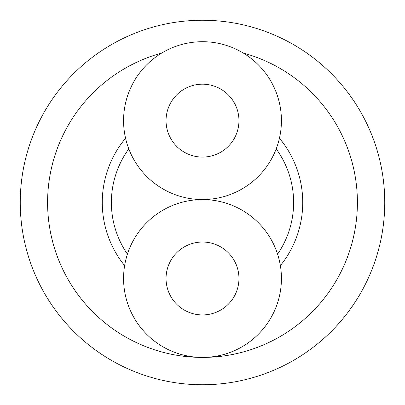 <?xml version="1.0" encoding="UTF-8"?>
<svg xmlns="http://www.w3.org/2000/svg" width="405" height="405" viewBox="0 0 405 405"><rect width="100%" height="100%" fill="white"/><g stroke="black" fill="none" stroke-linecap="round" stroke-linejoin="round"><path stroke-width="0.61" d="M202.5 20.25A182.25 182.25 0 0 0 20.25 202.5A182.25 182.25 0 0 0 202.5 384.75A182.25 182.25 0 0 0 384.75 202.5A182.25 182.25 0 0 0 202.5 20.25M243.268 53.05A154.912 154.912 0 0 1 202.5 357.412A78.929 78.929 0 0 1 123.571 278.483A78.929 78.929 0 0 1 202.5 199.559A78.929 78.929 0 0 1 281.429 278.483A78.929 78.929 0 0 1 202.5 357.412A154.912 154.912 0 0 1 161.732 53.05M125.565 138.247A100.237 100.237 0 0 0 124.629 265.614M279.435 138.247A100.237 100.237 0 0 1 280.371 265.614M276.19 148.898A91.125 91.125 0 0 1 277.577 254.143M127.423 254.143A91.125 91.125 0 0 1 128.81 148.898M202.5 314.933A36.45 36.45 0 0 0 238.95 278.483A36.45 36.45 0 0 0 202.5 242.033A36.45 36.45 0 0 0 166.05 278.483A36.45 36.45 0 0 0 202.5 314.933M202.5 199.559A78.929 78.929 0 0 1 123.571 120.629A78.929 78.929 0 0 1 202.5 41.705A78.929 78.929 0 0 1 281.429 120.629A78.929 78.929 0 0 1 202.5 199.559M202.5 157.079A36.45 36.45 0 0 0 238.95 120.629A36.45 36.45 0 0 0 202.5 84.179A36.45 36.45 0 0 0 166.05 120.629A36.45 36.45 0 0 0 202.5 157.079"/></g></svg>
